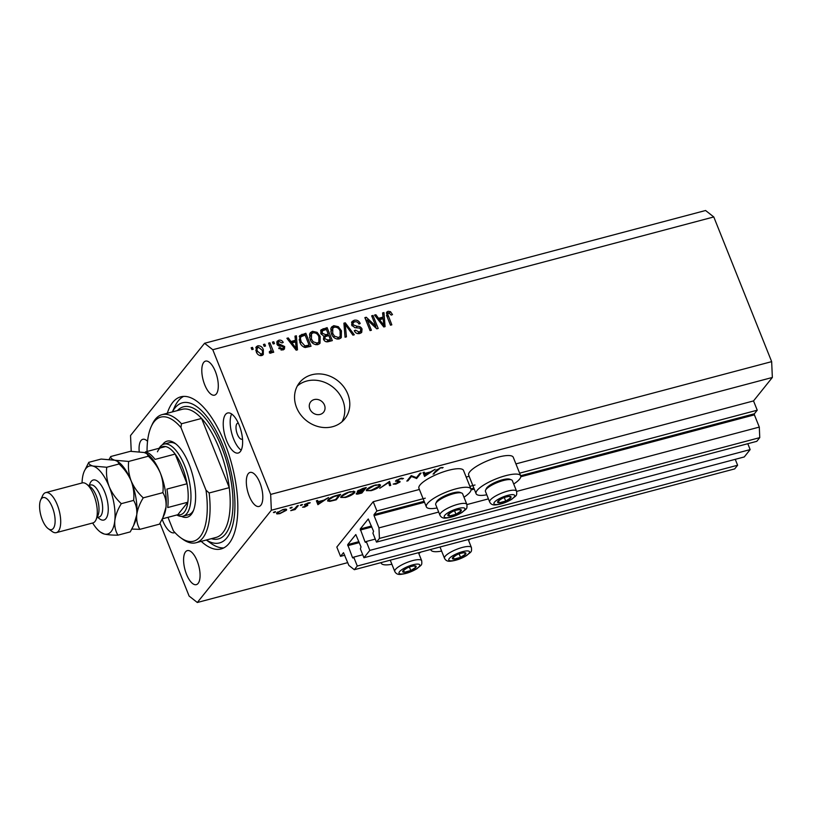 <?xml version="1.0" encoding="UTF-8"?>
<svg xmlns="http://www.w3.org/2000/svg" width="813" height="813" viewBox="0 0 813 813"><rect width="100%" height="100%" fill="white"/><g stroke="black" fill="none" stroke-linecap="round" stroke-linejoin="round"><path stroke-width="1.22" d="M376.917 510.991L373.208 501.712L336.816 547.058L340.525 556.336L343.503 552.677L348.858 565.411L354.336 569.7L357.283 566.031L353.726 557.118L352.954 558.043L352.486 557.555L347.69 544.629L355.809 534.558L361.023 546.925L360.372 548.836L363.939 557.738L369.834 550.391L366.267 541.488L365.494 542.403L365.037 541.915L360.24 528.989L368.269 518.979L373.563 531.285L372.923 533.196L376.48 542.108L379.427 538.43L378.97 527.881L374.071 515.635L374.031 514.588L376.917 510.991L425.28 498.166M376.48 542.108L756.812 441.317L759.759 437.638L759.301 427.089L754.403 414.854L754.352 413.797L757.238 410.199L519.619 473.166M475.016 484.985L469.884 486.347M757.238 410.199L753.529 400.921L515.909 463.898M469.131 476.286L466.174 477.079M419.396 489.467L373.208 501.712M759.301 427.089L516.651 491.398M488.42 498.877L466.916 504.578M438.685 512.058L378.97 527.881M759.759 437.638L379.427 538.43M375.281 539.1L366.267 541.488M747.797 443.705L750.155 449.599L369.834 550.391M750.155 449.599L744.261 456.947L363.939 557.738M362.73 554.74L353.726 557.118M354.336 569.7L734.667 468.908L737.615 465.239L357.283 566.031M737.615 465.239L735.247 459.335M344.783 555.208L340.525 556.336M324.468 405.067A8.282 7.246 38.7 0 0 318.046 399.559A8.282 7.246 38.7 0 0 310.698 401.815A8.282 7.246 38.7 0 0 309.844 408.939A8.282 7.246 38.7 0 0 316.257 414.447A8.282 7.246 38.7 0 0 323.615 412.181A8.282 7.246 38.7 0 0 324.468 405.067M420.88 552.068A24.024 6.301 -21.8 0 1 418.807 553.501M391.886 564.273A24.024 6.301 -21.8 0 1 381.175 563.135A24.024 6.301 -21.8 0 1 381.063 562.616M486.794 494.802A24.024 6.301 -21.8 0 1 476.083 493.664L468.664 475.117A24.024 6.301 -21.8 0 1 469.751 471.814A24.024 6.301 -21.8 0 1 493.491 458.552A24.024 6.301 -21.8 0 1 513.267 457.272L520.686 475.829A24.024 6.301 -21.8 0 1 519.588 479.131A24.024 6.301 -21.8 0 1 513.704 484.03M476.083 493.664A24.024 6.301 -21.8 0 1 477.17 490.371A24.024 6.301 -21.8 0 1 500.91 477.109A24.024 6.301 -21.8 0 1 520.686 475.829M463.969 497.21A24.024 6.301 158.2 0 0 469.853 492.302A24.024 6.301 158.2 0 0 470.951 489.009L463.532 470.453A24.024 6.301 158.2 0 0 443.756 471.733A24.024 6.301 158.2 0 0 420.016 484.995A24.024 6.301 158.2 0 0 418.929 488.298L426.347 506.845A24.024 6.301 158.2 0 0 437.059 507.983M470.951 489.009A24.024 6.301 158.2 0 0 451.174 490.29A24.024 6.301 158.2 0 0 427.435 503.552A24.024 6.301 158.2 0 0 426.347 506.845M347.771 393.959A28.994 25.366 38.7 0 0 325.302 374.691A28.994 25.366 38.7 0 0 299.56 382.608A28.994 25.366 38.7 0 0 296.572 407.526A28.994 25.366 38.7 0 0 319.052 426.805A28.994 25.366 38.7 0 0 344.783 418.888A28.994 25.366 38.7 0 0 347.771 393.959M341.988 421.784A28.994 25.366 38.7 0 0 342.751 400.22A28.994 25.366 38.7 0 0 297.334 385.962M238.321 423.136A8.282 3.364 -104.8 0 0 237.762 423.167A8.282 3.364 -104.8 0 0 237.376 434.305A8.282 3.364 -104.8 0 0 242.01 439.183A8.282 3.364 -104.8 0 0 242.508 438.929M174.897 532.535A20.711 8.425 75.2 0 1 174.256 532.769A20.711 8.425 75.2 0 1 162.671 520.574A20.711 8.425 75.2 0 1 162.163 519.233M239.205 425.199A20.711 8.425 -104.8 0 0 227.63 412.994A20.711 8.425 -104.8 0 0 226.664 440.829A20.711 8.425 -104.8 0 0 238.239 453.034A20.711 8.425 -104.8 0 0 239.205 425.199M231.614 413.99A20.711 8.425 -104.8 0 0 233.616 438.99A20.711 8.425 -104.8 0 0 241.207 450.199M201.228 541.356A78.688 32.002 -104.8 0 0 221.095 548.948A78.688 32.002 -104.8 0 0 224.784 443.176A78.688 32.002 -104.8 0 0 180.791 396.825A78.688 32.002 -104.8 0 0 167.285 413.258M215.384 371.5A17.601 7.154 -104.8 0 0 205.537 361.124A17.601 7.154 -104.8 0 0 204.713 384.783A17.601 7.154 -104.8 0 0 214.561 395.159A17.601 7.154 -104.8 0 0 215.384 371.5M147.549 441.296A17.601 7.154 -104.8 0 0 142.803 439.305A17.601 7.154 -104.8 0 0 139.216 451.672M197.163 560.98A17.601 7.154 -104.8 0 0 187.325 550.614A17.601 7.154 -104.8 0 0 186.502 574.273A17.601 7.154 -104.8 0 0 196.34 584.638A17.601 7.154 -104.8 0 0 197.163 560.98M259.906 482.8A17.601 7.154 -104.8 0 0 250.058 472.434A17.601 7.154 -104.8 0 0 249.235 496.093A17.601 7.154 -104.8 0 0 259.073 506.458A17.601 7.154 -104.8 0 0 259.906 482.8M753.529 400.921L772.35 377.466L771.659 361.643L713.784 216.949L705.572 210.506L204.561 343.279L130.537 435.534L131.228 451.317M416.469 477.627L419.925 473.329L421.073 473.024L416.673 478.491L411.439 476.489L407.984 480.798L406.835 481.103L411.226 475.635L416.469 477.627M395.707 480.798L400.555 478.349L403.482 478.511L400.098 478.908L396.846 480.503L399.986 481.367L400.026 482.007L395.85 484.121L393.187 484.101L398.868 482.343L395.707 480.798L395.555 481.296M396.653 480.016L396.876 480.92M399.986 481.367L400.026 482.007L399.742 481.296M398.868 482.343L398.309 481.174M389.559 481.377L390.748 485.371L389.518 485.696L388.716 482.516L379.752 488.278L389.559 481.377M375.708 484.934L380.535 484.955L380.169 486.001C378.411 487.851 375.423 489.406 371.195 490.656L366.307 490.666L366.693 489.589C368.462 487.739 371.47 486.184 375.708 484.934M350.108 491.723L354.935 491.743L354.57 492.78C352.812 494.629 349.824 496.184 345.596 497.444L340.708 497.444L341.094 496.377C342.862 494.517 345.871 492.963 350.108 491.723M328.523 497.546L317.893 504.68L316.379 500.767L317.629 500.432L318.107 501.692L323.909 500.147L328.523 497.546M274.835 511.723L275.536 511.895L274.103 512.637L273.402 512.464L275.434 511.651M273.89 512.099L274.103 512.637L273.402 512.464M347.751 562.626L197.315 602.494L271.349 510.239L270.658 494.416L212.782 349.722L204.561 343.279M772.35 377.466L271.349 510.239M285.932 509.141L286.389 510.279L279.875 513.643L276.847 513.928L276.715 512.84L283.198 509.507C286.074 508.826 287.141 509.08 286.389 510.279L286.654 509.527M276.522 513.115L276.847 513.928L276.715 512.84M291.41 507.332L292.111 507.505L290.678 508.237L289.977 508.064L292.009 507.251M290.465 507.708L290.678 508.237L289.977 508.064M297.172 505.859L298.33 505.554L295.119 509.548L290.739 510.655L294.794 508.623L297.172 505.859M301.745 504.588L302.446 504.761L301.013 505.503L300.312 505.33L302.345 504.517M300.8 504.964L301.013 505.503L300.312 505.33M307.477 504.843L307.721 505.442L304.509 507.119L302.568 507.18L306.552 505.767L304.347 504.812L308.015 502.932L310.251 502.759L305.515 504.487L307.721 505.442L307.781 504.934M306.552 505.767L306.267 504.832M305.332 504.03L305.525 504.782M328.015 499.782C329.671 497.952 332.568 496.489 336.694 495.381L340.657 494.334L336.267 499.802L329.783 501.367L327.578 500.95L328.015 499.782M362.801 488.461L366.257 487.546L361.866 493.024L359.376 493.684C356.948 494.375 355.952 494.284 356.399 493.4L358.807 491.845L357.466 491.103L362.801 488.461M356.226 493.908L356.399 493.4M357.273 491.652L357.466 491.103M435.179 469.284L424.559 476.408L423.034 472.505L424.284 472.17L424.772 473.42L430.575 471.886L435.179 469.284M440.057 468.318L433.085 474.152L436.053 470.453L440.575 467.739L443.156 467.556L439.904 467.942M159.998 523.287L189.104 596.051L197.315 602.494M375.799 326.155L371.673 315.82L372.994 315.464L378.197 328.452L376.775 328.828L367.242 319.905L371.378 330.261L370.047 330.606L364.854 317.629L366.277 317.253L375.799 326.155L374.996 327.161M351.673 325.119L352.029 321.541L354.194 320.261C356.948 319.722 358.96 320.81 360.22 323.513L358.96 324.041C358.025 322.182 356.602 321.44 354.681 321.816L353.198 322.68L352.984 324.722L357.161 326.328C359.387 326.125 361.013 327.009 362.039 328.98L361.734 332.344L359.753 333.523C357.273 334.052 355.444 333.106 354.265 330.688L355.535 330.169L359.102 332.019L360.515 331.216L360.698 329.306L359.753 328.096L354.885 327.69L351.673 325.119M345.058 337.232L343.899 323.178L345.271 322.812L354.295 334.783L352.923 335.149L345.261 324.499L346.44 336.867L345.058 337.232L344.864 334.844M333.787 325.667L338.371 326.704L341.45 330.82L341.287 337.629L339.102 339.001C335.363 339.245 332.791 337.466 331.379 333.665L330.81 328.655L331.623 327.009L333.787 325.667L332.527 327.233L334.621 327.141M312.507 331.308L317.1 332.344L320.17 336.46L320.007 343.269L317.832 344.641C314.092 344.885 311.511 343.106 310.099 339.306L309.54 334.295L310.342 332.649L312.507 331.308L311.257 332.873L313.351 332.781M295.424 340.312L294.987 336.145L296.369 335.779L297.477 349.844L296.176 350.19L286.898 338.289L288.28 337.923L290.942 341.501L295.424 340.312L294.164 341.877L290.465 342.862M251.898 349.61L251.156 347.761L252.487 347.405L253.229 349.255L251.898 349.61M771.659 361.643L270.658 494.416M713.784 216.949L212.782 349.722M256.237 351.734L256.247 346.785L257.823 345.799C260.536 345.637 262.386 346.948 263.351 349.742L263.3 354.6L261.735 355.586C259.052 355.769 257.223 354.488 256.237 351.734M264.195 346.348L263.453 344.499L264.784 344.143L265.526 346.003L264.195 346.348M269.418 352.608L271.105 350.017L268.605 343.127L269.936 342.781L273.717 352.222L272.385 352.578L271.786 351.064L270.881 353.157L269.428 352.984L269.388 351.501L270.861 351.104L269.418 352.842M271.42 352.822L270.881 353.157M273.178 343.97L272.436 342.121L273.757 341.765L274.499 343.625L273.178 343.97M276.908 344.112L277.162 341.226L278.839 340.23C280.749 339.834 282.213 340.566 283.219 342.425L281.959 342.954L279.286 341.612L278.3 342.171L278.148 343.533L284.672 346.531L284.438 349.041L282.802 350.007L278.686 348.106L279.946 347.588L282.213 348.665L283.29 348.086L283.422 347.07L276.908 344.112M299.824 342.121L299.712 335.617L305.84 333.259L311.033 346.247L305.302 347.507C302.548 346.734 300.719 344.936 299.824 342.121M320.83 333.513L321.023 329.834L327.121 327.629L332.314 340.606L328.35 341.663C326.186 342.222 324.58 341.44 323.533 339.326L323.869 336.226L320.83 333.513M383.025 317.1L382.588 312.924L383.97 312.558L385.077 326.633L383.777 326.968L374.498 315.068L375.88 314.702L378.543 318.29L383.025 317.1L381.764 318.666L378.065 319.641M388.126 311.267L390.494 311.664L392.506 314.59L391.236 315.109L388.675 312.802L387.74 314.133L391.825 324.844L390.494 325.19L386.968 316.379L386.754 312.09L388.126 311.267L386.866 312.832L389.234 313.218M388.675 312.802L386.642 315.495M251.502 348.625L252.487 347.405M255.76 347.7L257.823 345.799M256.562 347.364L257.995 347.283M262.335 351.013L263.351 349.742M262.508 352.547L262.538 355.261M260.099 355.627L261.227 354.224C262.66 353.309 262.924 351.938 262.02 350.108L258.331 347.161L255.79 350.393M260.312 355.667L262.071 353.685L261.227 354.224L257.538 351.297L256.573 352.486M258.331 347.161C256.898 348.086 256.634 349.468 257.538 351.297M263.808 345.373L264.784 344.143M268.961 344.001L269.936 342.781M271.115 350.423L271.512 351.409M270.505 353.218L271.786 351.064M272.782 342.984L273.757 341.765M276.705 342.131L278.839 340.23M277.579 341.795L279.052 341.684M278.3 342.171L276.877 344.021M277.192 344.712L278.148 343.533M277.833 345.505L278.788 344.306M278.849 346.053L281.247 346.257M283.371 347.974L284.672 346.531M283.422 348.086L283.605 349.702M279.052 348.706L279.946 347.588M281.085 350.078L282.213 348.665M281.308 350.118L283.29 348.086M295.129 337.537L296.369 335.779M295.353 340.393L295.475 341.978M296.034 348.98L296.115 350.108M287.426 338.97L288.28 337.923M290.16 342.476L290.942 341.501M295.891 346.043L295.586 341.948L291.989 342.903L296.288 348.665L295.891 346.043M295.627 349.478L296.288 348.665M291.237 343.848L291.989 342.903M299.235 336.491L302.07 334.265M300.82 335.83L304.59 334.824L305.84 333.259M308.828 345.423L309.336 346.704M304.743 347.425L307.842 346.643L309.103 345.088L305.119 335.129L300.901 336.775L300.404 338.472L301.166 341.785L304.936 345.901L309.103 345.088M300.901 336.775L299.154 339.946M305.597 347.242L306.857 345.677M303.93 347.161L304.936 345.901M300.2 342.984L301.166 341.785M299.164 340.017L300.404 338.472M316.257 333.401L317.1 332.344M319.174 337.71L320.17 336.46M319.56 340.068L319.296 343.96M309.804 333.543L311.257 332.873M315.759 344.722L318.859 342.1L318.838 336.785C317.802 333.97 315.901 332.649 313.127 332.822L311.521 333.838L311.44 338.991L313.178 341.775L317.212 343.116L318.859 342.1M311.521 333.838L309.529 337.486M315.962 344.682L317.212 343.116M312.324 342.832L313.178 341.775M310.485 340.18L311.44 338.991M320.566 330.759L325.871 329.184L327.121 327.629M327.944 334.387L328.452 335.667M330.108 339.783L330.617 341.064M323.716 336.43L326.968 335.617L328.218 334.052L326.399 329.499L322.537 330.698L320.708 333.147M326.165 341.765L329.123 341.013L330.373 339.448L328.828 335.566L325.22 336.663L323.391 338.93M323.828 339.936L324.773 338.767L328.198 340.027L330.373 339.448M325.22 336.663L324.773 338.767M321.226 334.316L322.161 333.147L325.769 334.702L328.218 334.052M322.537 330.698L322.161 333.147M337.527 327.761L338.371 326.704M340.444 332.07L341.45 330.82M340.84 334.438L340.576 338.32M331.084 327.903L332.527 327.233M337.039 339.092L340.139 336.46L340.108 331.155C339.082 328.33 337.182 327.009 334.407 327.192L332.791 328.198L332.72 333.35L334.448 336.135L338.493 337.486L340.139 336.46M332.791 328.198L330.81 331.846M337.232 339.041L338.493 337.486M333.604 337.192L334.448 336.135M331.765 334.55L332.72 333.35M344.671 325.241L344.021 324.377L345.271 322.812M344.123 325.911L345.261 324.499M351.541 322.415L354.194 320.261M352.933 321.826L355.169 321.714M353.198 322.68L351.602 324.915M352.059 325.881L352.984 324.722M360.85 330.474L362.039 328.98M360.82 330.617L360.952 333.025M354.59 331.338L355.535 330.169M357.659 333.625L359.102 332.019M357.842 333.584L360.515 331.216M372.019 316.694L372.994 315.464M375.535 326.501L376.277 328.361M366.257 321.135L367.242 319.905M365.23 318.554L366.277 317.253M365.515 319.265L366.795 320.464M382.73 314.326L383.97 312.558M382.953 317.182L383.075 318.767M383.634 325.769L383.716 326.897M375.027 315.759L375.88 314.702M377.76 319.265L378.543 318.29M383.502 322.832L383.187 318.737L379.59 319.692L383.888 325.444L383.502 322.832M383.228 326.267L383.888 325.444M378.838 320.637L379.59 319.692M389.529 312.853L390.494 311.664M387.415 314.367L386.48 315.698M386.327 313.025L386.866 312.832M430.799 549.436A24.024 6.301 158.2 0 0 430.91 549.954A24.024 6.301 158.2 0 0 441.622 551.092M468.542 540.32A24.024 6.301 158.2 0 0 470.615 538.887M277.65 511.997L277.66 513.125L277.314 512.261M282.67 509.649L277.863 512.536C277.294 513.45 278.097 513.653 280.272 513.155L285.241 510.584L285.089 509.141M285.241 510.584C285.81 509.67 284.997 509.477 282.812 509.995M294.753 508.653L295.119 509.548M305.038 504.223L305.525 505.432M308.95 502.729L309.194 503.338M317.07 500.584L316.572 500.92L318.056 504.629M322.68 500.483L318.259 502.088L317.609 500.442L318.107 501.692M318.259 502.088L318.838 503.582L322.842 500.879M317.588 500.442L318.838 503.582M335.972 499.05L336.267 499.802M329.539 500.747L329.783 501.367M328.93 498.887L329.163 499.477C328.35 500.513 328.909 500.91 330.861 500.676L335.576 499.548L339.062 495.198L333.828 496.692L329.163 499.477L328.828 500.381L328.411 499.345M353.95 491.225L354.57 492.78M342.009 495.483L341.948 496.906L341.541 495.889M349.549 491.875L342.243 496.072C341.45 497.404 342.7 497.678 345.992 496.895L353.421 493.085L353.279 491.184M353.421 493.085C354.204 491.763 352.964 491.489 349.702 492.272M361.572 492.272L361.866 493.024M358.543 491.194L358.807 491.845M357.354 492.597L361.175 492.759L362.578 491.011L357.446 493.379L357.181 492.719M358.411 490.3L359.925 491.225L363.025 490.452L364.661 488.41L358.503 491.133L358.218 490.432M379.549 484.446L380.169 486.001M367.598 488.704L367.547 490.117L367.141 489.111M375.149 485.087L367.832 489.284C367.049 490.615 368.299 490.9 371.582 490.117L379.01 486.306L378.878 484.406M379.01 486.306C379.803 484.975 378.563 484.711 375.301 485.483M389.254 481.591L390.748 485.371M401.785 478.095L402.181 479.081M396.988 480.971L397.303 481.763M416.297 477.556L416.673 478.491M415.982 477.424L416.439 478.562M411.134 475.737L411.439 476.489M407.679 480.046L407.984 480.798M423.736 472.312L423.238 472.658L424.721 476.367M424.274 472.17L424.772 473.42M424.925 473.827L425.504 475.32L429.498 472.607L424.925 473.827L424.264 472.18M424.254 472.18L425.504 475.32M433.939 473.095L434.233 473.847M441.876 467.495L442.14 468.156M499.812 499.731A7.246 1.9 158.2 0 0 497.891 501.316A7.246 1.9 158.2 0 0 499.273 502.8A7.246 1.9 158.2 0 0 505.706 501.072A7.246 1.9 158.2 0 0 510.747 497.861A7.246 1.9 158.2 0 0 509.365 496.377A7.246 1.9 158.2 0 0 505.696 497.089A7.246 1.9 158.2 0 0 502.932 498.105A7.246 1.9 158.2 0 0 501.591 498.725A7.246 1.9 158.2 0 0 499.812 499.731M501.743 498.654L497.891 501.316L499.273 502.8L505.706 501.072L510.747 497.861L509.365 496.377L505.818 497.058M485.554 490.229L486.347 488.552A13.089 3.435 -21.8 0 1 490.239 485.005A13.089 3.435 -21.8 0 1 509.731 479.203L511.448 479.863A14.492 3.801 158.2 0 0 489.863 486.296A14.492 3.801 158.2 0 0 485.554 490.229A14.492 3.801 158.2 0 0 485.432 491.387L489.67 502.007A14.492 3.801 -21.8 0 1 494.111 496.906A14.492 3.801 -21.8 0 1 508.003 491.022A14.492 3.801 -21.8 0 1 516.59 491.235L512.342 480.625A14.492 3.801 158.2 0 0 511.448 479.863M498.481 500.818L499.273 502.8M504.294 497.556L505.706 501.072M454.64 556.021A7.246 1.9 158.2 0 0 452.719 557.606A7.246 1.9 158.2 0 0 454.111 559.09A7.246 1.9 158.2 0 0 460.534 557.362A7.246 1.9 158.2 0 0 465.575 554.151A7.246 1.9 158.2 0 0 464.193 552.657A7.246 1.9 158.2 0 0 460.534 553.379A7.246 1.9 158.2 0 0 457.77 554.395A7.246 1.9 158.2 0 0 456.418 555.015A7.246 1.9 158.2 0 0 454.64 556.021M456.581 554.944L452.719 557.606L454.111 559.09L460.534 557.362L465.575 554.151L464.193 552.657L460.646 553.348M440.229 546.936A14.492 3.801 158.2 0 0 440.26 547.677L444.508 558.297A14.492 3.801 -21.8 0 1 448.939 553.196A14.492 3.801 -21.8 0 1 462.831 547.312A14.492 3.801 -21.8 0 1 471.418 547.525L468.217 539.527M453.308 557.108L454.111 559.09M459.132 553.846L460.534 557.362M404.904 569.202A7.246 1.9 158.2 0 0 402.984 570.787A7.246 1.9 158.2 0 0 404.376 572.271A7.246 1.9 158.2 0 0 410.799 570.543A7.246 1.9 158.2 0 0 415.839 567.332A7.246 1.9 158.2 0 0 414.457 565.838A7.246 1.9 158.2 0 0 410.799 566.549A7.246 1.9 158.2 0 0 408.035 567.576A7.246 1.9 158.2 0 0 406.683 568.196A7.246 1.9 158.2 0 0 404.904 569.202M406.846 568.124L402.984 570.787L404.376 572.271L410.799 570.543L415.839 567.332L414.457 565.838L410.911 566.529M390.494 560.116A14.492 3.801 158.2 0 0 390.525 560.858L394.772 571.468A14.492 3.801 -21.8 0 1 399.203 566.376A14.492 3.801 -21.8 0 1 413.095 560.492A14.492 3.801 -21.8 0 1 421.683 560.706L418.482 552.698M403.573 570.289L404.376 572.271M409.396 567.027L410.799 570.543M450.077 512.912A7.246 1.9 158.2 0 0 448.156 514.497A7.246 1.9 158.2 0 0 449.538 515.981A7.246 1.9 158.2 0 0 455.971 514.253A7.246 1.9 158.2 0 0 461.012 511.042A7.246 1.9 158.2 0 0 459.63 509.548A7.246 1.9 158.2 0 0 455.961 510.269A7.246 1.9 158.2 0 0 453.197 511.286A7.246 1.9 158.2 0 0 451.855 511.905A7.246 1.9 158.2 0 0 450.077 512.912M452.008 511.834L448.156 514.497L449.538 515.981L455.971 514.253L461.012 511.042L459.63 509.548L456.083 510.239M435.819 503.41L436.611 501.733A13.089 3.435 -21.8 0 1 440.504 498.186A13.089 3.435 -21.8 0 1 459.995 492.383L461.713 493.044A14.492 3.801 158.2 0 0 440.128 499.477A14.492 3.801 158.2 0 0 435.819 503.41A14.492 3.801 158.2 0 0 435.697 504.568L439.935 515.188A14.492 3.801 -21.8 0 1 444.376 510.086A14.492 3.801 -21.8 0 1 458.268 504.202A14.492 3.801 -21.8 0 1 466.855 504.416L462.607 493.806A14.492 3.801 158.2 0 0 461.713 493.044M448.746 513.999L449.538 515.981M454.558 510.737L455.971 514.253M162.498 444.721A39.339 16.006 75.2 0 1 175.039 443.309A39.339 16.006 75.2 0 1 189.094 464.335A39.339 16.006 75.2 0 1 193.088 511.407A39.339 16.006 75.2 0 1 181.482 516.387M176.025 444.071A37.276 15.162 -104.8 0 0 169.45 442.668L163.972 444.132A37.276 15.162 75.2 0 1 184.805 466.083A37.276 15.162 75.2 0 1 183.067 516.184A37.276 15.162 75.2 0 1 176.817 514.975M219.185 448.349A66.26 26.951 -104.8 0 0 201.583 418.441L181.472 423.766A66.26 26.951 75.2 0 0 162.031 414.65L182.142 409.325A66.26 26.951 -104.8 0 1 201.583 418.441L229.266 487.648A66.26 26.951 -104.8 0 0 219.185 448.349M206.37 539.995A72.469 29.481 -104.8 0 0 233.707 520.442A72.469 29.481 -104.8 0 0 222.894 445.524A72.469 29.481 -104.8 0 0 172.427 411.896M223.758 547.921A78.688 32.002 75.2 0 1 210.699 543.186L206.309 540.015M195.974 542.749A66.26 26.951 75.2 0 0 209.154 492.983L229.266 487.648A66.26 26.951 -104.8 0 1 216.085 537.423L195.974 542.749A66.26 26.951 75.2 0 1 182.6 539.121L180.659 537.718A64.186 26.107 -104.8 0 0 206.004 490.178L180.953 427.536A64.186 26.107 -104.8 0 0 151.208 426.601A64.186 26.107 -104.8 0 0 147.051 451.469M151.208 426.601L152.204 424.427A66.26 26.951 75.2 0 1 162.031 414.65M167.986 517.322L173.382 530.828A64.186 26.107 -104.8 0 0 180.659 537.718M209.154 492.983L206.004 490.178M180.953 427.536L181.472 423.766M172.366 411.917L174.602 406.978A78.688 32.002 75.2 0 1 183.606 396.398M183.067 516.184L188.545 514.731A37.276 15.162 -104.8 0 0 193.565 510.259M165.578 446.561L145.466 451.886A35.203 14.319 75.2 0 1 155.049 459.406L175.161 454.071L187.031 483.755L166.919 489.08A35.203 14.319 75.2 0 1 167.722 507.546L187.833 502.21L177.793 514.72A35.203 14.319 -104.8 0 0 187.833 502.21A35.203 14.319 -104.8 0 0 187.031 483.755A35.203 14.319 -104.8 0 0 182.356 467.353A35.203 14.319 -104.8 0 0 175.161 454.071A35.203 14.319 -104.8 0 0 165.578 446.561A35.203 14.319 -104.8 0 0 157.448 451.804M159.135 448.268A37.276 15.162 75.2 0 1 163.972 444.132M177.793 514.72L162.366 518.806M56.31 532.637L92.885 522.942A20.711 8.425 -104.8 0 0 95.954 519.893L97.936 515.533A16.565 6.738 -104.8 0 0 96.249 495.706A16.565 6.738 -104.8 0 0 90.334 486.855L86.452 484.05A20.711 8.425 -104.8 0 0 82.276 482.912L45.701 492.607A20.711 8.425 75.2 0 1 57.276 504.802A20.711 8.425 75.2 0 1 56.31 532.637A20.711 8.425 75.2 0 1 52.134 531.499L48.252 528.694A16.565 6.738 -104.8 0 0 54.796 524.72A16.565 6.738 -104.8 0 0 52.367 507.332A16.565 6.738 -104.8 0 0 40.65 500.015A16.565 6.738 -104.8 0 0 42.327 519.842A16.565 6.738 -104.8 0 0 48.252 528.694M95.954 519.893A20.711 8.425 -104.8 0 0 93.851 495.107A20.711 8.425 -104.8 0 0 86.452 484.05M131.838 529.06L139.866 529.344L159.5 524.141L162.874 517.729L166.004 507.119C166.401 501.58 165.364 496.753 162.885 492.648L143.24 497.851C137.946 492.942 133.921 487.302 131.157 480.92C128.769 474.416 127.946 467.922 128.678 461.438L148.322 456.225C153.616 461.134 157.641 466.784 160.405 473.166C162.793 479.66 163.616 486.154 162.885 492.648M139.866 529.344C137.387 525.239 136.34 520.411 136.747 514.873C137.519 509.294 139.694 503.623 143.24 497.851M128.678 461.438L114.897 460.249C111.93 459.335 110.538 458.095 110.731 456.52L130.375 451.317L144.155 452.495L146.95 453.715L148.322 456.225M110.731 456.52L109.135 459.355M131.157 480.92A35.203 14.319 -104.8 0 0 118.576 462.109L117.692 461.469L119.064 463.979C124.359 468.888 128.383 474.528 131.157 480.92C133.525 487.394 134.358 493.887 133.627 500.401C136.106 504.507 137.143 509.334 136.747 514.873A35.203 14.319 -104.8 0 0 131.157 480.92M133.708 525.279L134.724 523.044A35.203 14.319 -104.8 0 0 136.747 514.873L133.617 525.483L130.243 531.895L117.926 535.167C115.446 531.052 114.399 526.235 114.806 520.686A35.203 14.319 -104.8 0 0 109.216 486.733A35.203 14.319 -104.8 0 0 92.956 466.062A35.203 14.319 -104.8 0 0 84.308 471.184A35.203 14.319 -104.8 0 0 82.286 479.355A35.203 14.319 -104.8 0 0 82.052 482.973M162.966 517.525L163.982 515.29A35.203 14.319 -104.8 0 0 166.004 507.119A35.203 14.319 75.2 0 0 160.405 473.166A35.203 14.319 -104.8 0 0 147.834 454.355L146.95 453.715M92.662 523.003A35.203 14.319 -104.8 0 0 100.456 532.119A35.203 14.319 -104.8 0 0 104.135 533.978A35.203 14.319 -104.8 0 0 114.806 520.686C115.578 515.107 117.743 509.436 121.3 503.664C116.005 498.765 111.981 493.115 109.216 486.733C106.838 480.259 106.015 473.766 106.737 467.251L92.956 466.062C89.989 465.148 88.597 463.908 88.79 462.333L101.117 459.06L114.897 460.249L117.692 461.469M100.456 532.119L104.135 533.978C107.479 534.791 112.072 535.188 117.926 535.167M88.79 462.333L84.308 471.184M106.737 467.251L119.064 463.979M121.3 503.664L133.627 500.401M40.65 500.015L42.632 495.656A20.711 8.425 75.2 0 1 45.701 492.607M754.352 413.797L520.645 475.727M473.867 488.125L470.91 488.908M424.132 501.306L374.031 514.588M754.403 414.854L520.787 476.753M474.253 489.091L471.052 489.934M424.518 502.271L374.071 515.635M371.46 526.021L360.24 528.989M371.846 526.987L360.281 530.046M366.165 541.621L365.037 541.915M358.909 541.651L347.69 544.629M359.295 542.617L347.74 545.686M353.625 557.251L352.486 557.555M279.001 346.064L280.251 344.499M293.767 347.09L294.489 346.186M321.928 330.23L323.178 328.665M326.948 341.582L328.198 340.027M324.509 336.267L325.769 334.702M344.316 328.198L345.525 326.694M356.003 327.771L357.161 326.328M381.368 323.879L382.09 322.974M387.273 317.151L388.258 315.922M436.886 469.528L437.16 470.199M497.363 499.812A11.179 2.937 158.2 0 0 496.54 504.548A11.179 2.937 158.2 0 0 511.275 499.365A11.179 2.937 158.2 0 0 512.099 494.629A11.179 2.937 158.2 0 0 497.363 499.812M452.191 556.102A11.179 2.937 158.2 0 0 451.367 560.838A11.179 2.937 158.2 0 0 466.113 555.655A11.179 2.937 158.2 0 0 466.936 550.919A11.179 2.937 158.2 0 0 452.191 556.102M402.455 569.273A11.179 2.937 158.2 0 0 401.632 574.019A11.179 2.937 158.2 0 0 416.378 568.836A11.179 2.937 158.2 0 0 417.201 564.1A11.179 2.937 158.2 0 0 402.455 569.273M447.628 512.993A11.179 2.937 158.2 0 0 446.804 517.729A11.179 2.937 158.2 0 0 461.54 512.546A11.179 2.937 158.2 0 0 462.363 507.81A11.179 2.937 158.2 0 0 447.628 512.993M177.407 410.575A68.333 27.794 75.2 0 1 221.644 447.089A68.333 27.794 75.2 0 1 232.457 513.389A68.333 27.794 75.2 0 1 211.35 538.673M89.42 485.3A20.711 8.425 75.2 0 1 104.816 492.2A20.711 8.425 75.2 0 1 107.56 515.198A20.711 8.425 75.2 0 1 97.906 517.332M97.011 517.566L99.135 517.007A16.565 6.738 -104.8 0 0 99.908 494.741A16.565 6.738 -104.8 0 0 90.65 484.975L90.771 484.944M388.004 313.218L386.754 314.783M306.613 505.574L306.318 504.832M305.434 504.71L305.2 504.111M396.754 480.798L396.49 480.127M398.959 482.048L398.614 481.184M489.67 502.007C490.839 504.314 492.861 505.28 495.747 504.883C501.164 504.304 506.54 502.414 511.875 499.192C516.407 495.178 517.058 496.265 516.59 491.235M444.508 558.297C445.666 560.604 447.689 561.57 450.575 561.173C456.002 560.594 461.378 558.704 466.703 555.482C471.245 551.468 471.896 552.555 471.418 547.525M394.772 571.468C395.931 573.785 397.953 574.75 400.839 574.354C406.266 573.775 411.642 571.885 416.967 568.663C421.51 564.649 422.16 565.736 421.683 560.706M439.935 515.188C441.103 517.495 443.126 518.46 446.012 518.064C451.428 517.485 456.804 515.594 462.14 512.373C466.672 508.359 467.323 509.446 466.855 504.416M88.515 485.544L90.65 484.975"/></g></svg>
